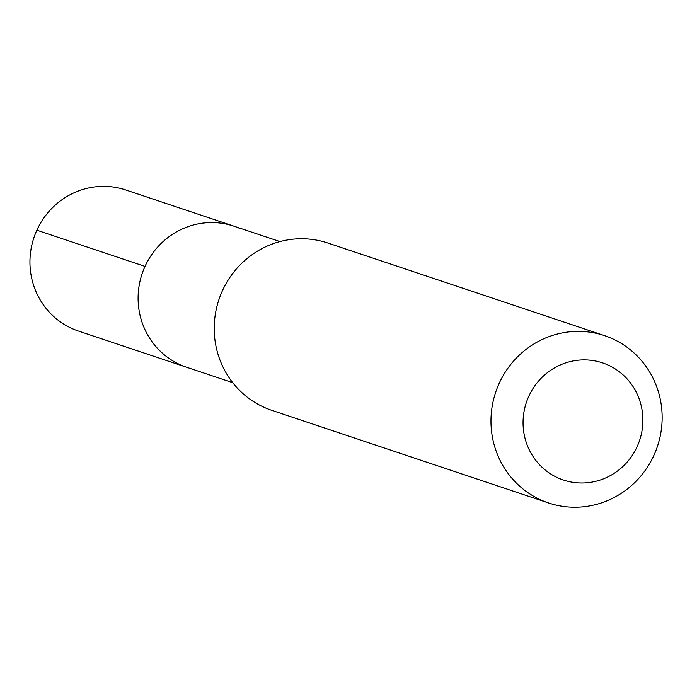<?xml version="1.0" encoding="UTF-8"?>
<svg xmlns="http://www.w3.org/2000/svg" width="697" height="697" viewBox="0 0 697 697"><rect width="100%" height="100%" fill="white"/><g stroke="black" fill="none" stroke-linecap="round" stroke-linejoin="round"><path stroke-width="1.05" d="M279.959 241.571L125.739 189.959A74.405 71.939 108.5 0 0 35.286 233.904A74.405 71.939 108.5 0 0 71.286 328.2A74.405 71.939 108.5 0 0 78.517 331.075L186.665 367.275A74.405 71.939 -71.5 0 1 179.443 364.392A74.405 71.939 -71.5 0 1 143.443 270.105A74.405 71.939 -71.5 0 1 233.896 226.159A74.405 71.939 -71.5 0 1 241.127 229.034M233.896 226.159A74.405 71.939 108.5 0 0 143.443 270.105A74.405 71.939 108.5 0 0 179.443 364.392A74.405 71.939 108.5 0 0 186.665 367.275L232.728 382.688M604.56 335.64L327.808 243.018A88.223 85.295 108.5 0 0 220.557 295.119A88.223 85.295 108.5 0 0 263.239 406.926A88.223 85.295 108.5 0 0 271.804 410.341L548.556 502.964A88.223 85.295 -71.5 0 1 539.983 499.549A88.223 85.295 -71.5 0 1 497.309 387.741A88.223 85.295 -71.5 0 1 604.56 335.64A88.223 85.295 -71.5 0 1 613.133 339.056A88.223 85.295 -71.5 0 1 655.807 450.854A88.223 85.295 -71.5 0 1 548.556 502.964M557.373 477.619A61.754 59.707 -71.5 0 1 528.796 396.279A61.754 59.707 -71.5 0 1 608.568 365.272A61.754 59.707 -71.5 0 1 637.145 446.611A61.754 59.707 -71.5 0 1 557.373 477.619M36.863 230.202L145.02 266.402"/></g></svg>
